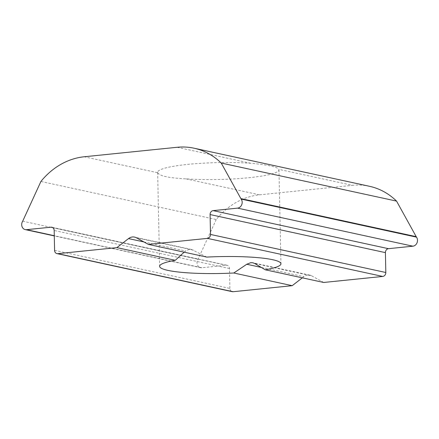 <?xml version="1.0" encoding="UTF-8"?>
<svg xmlns="http://www.w3.org/2000/svg" width="439" height="439" viewBox="0 0 439 439"><rect width="100%" height="100%" fill="white"/><g stroke="black" fill="none" stroke-linecap="round" stroke-linejoin="round"><path stroke-width="0.33" stroke-dasharray="2.19 1.65" d="M157.727 172.736C159.308 175.929 168.724 177.976 185.977 178.865A60.675 8.445 178.8 0 0 248.979 177.713A60.675 8.445 178.8 0 0 278.974 169.789A60.675 8.445 178.8 0 0 278.897 169.377C277.327 166.897 267.911 164.855 250.647 163.248A60.675 8.445 178.8 0 0 187.645 164.4A60.675 8.445 178.8 0 0 157.65 172.329A60.675 8.445 178.8 0 0 157.727 172.736L84.189 156.772M206.785 257.089L191.574 249.478L189.423 249.352L185.598 250.987L184.161 252.178M185.977 178.865L259.515 194.834A73.028 62.503 -77.8 0 0 216.235 219.522L40.915 181.461M369.44 186.279A73.028 62.503 -77.8 0 0 352.435 185.34L278.897 169.377M259.515 194.834L352.435 185.34M323.691 282.469L311.717 275.851L254.636 263.46M302.323 277.832L303.843 276.652A9.131 7.814 102.2 0 1 309.879 275.16A9.131 7.814 102.2 0 1 311.717 275.851M54.584 250.362L229.91 288.423A3.649 3.122 -77.8 0 0 232.286 291.672M229.91 288.423L229.493 268.542A3.649 3.122 -77.8 0 0 227.117 265.293A3.649 3.122 -77.8 0 0 226.272 265.249L201.858 267.741L54.282 235.705M216.235 219.522L198.016 259.257A5.477 4.686 -77.8 0 0 200.585 267.669A5.477 4.686 -77.8 0 0 201.858 267.741M22.691 221.196L198.016 259.257M250.647 163.248L177.109 147.284M193.473 250.181L136.392 237.79M143.877 241.927L185.598 250.987M261.485 267.461L303.843 276.652M229.493 268.542L54.173 230.48M226.272 265.249L52.587 227.545M157.65 172.329L159.615 266.319M278.974 169.789L280.944 263.779M309.879 275.16L252.859 262.78M191.574 249.478L134.553 237.098M200.585 267.669L54.282 235.913M227.117 265.293L51.797 227.232"/><path stroke-width="0.66" d="M184.161 252.178L175.287 260.305A60.675 8.445 -1.2 0 0 159.615 266.319A60.675 8.445 -1.2 0 0 233.778 273.003L246.762 264.262L250.762 262.67L252.859 262.78L254.636 263.46L265.277 269.787A60.675 8.445 -1.2 0 0 280.944 263.779A60.675 8.445 -1.2 0 0 206.785 257.089L148.366 244.408L207.427 238.377L382.748 276.438L323.691 282.469L265.277 269.787M54.282 235.705L26.532 229.679L50.946 227.188A3.649 3.122 102.2 0 1 51.797 227.232A3.649 3.122 102.2 0 1 54.173 230.48L54.584 250.362A3.649 3.122 -77.8 0 0 56.96 253.61A3.649 3.122 -77.8 0 0 57.811 253.66L116.873 247.623L175.287 260.305M233.778 273.003L292.193 285.685L233.136 291.715L57.811 253.66M26.532 229.679A5.477 4.686 102.2 0 1 25.259 229.608A5.477 4.686 102.2 0 1 22.691 221.196L40.915 181.461A73.028 62.503 102.2 0 1 84.189 156.772L177.109 147.284A73.028 62.503 102.2 0 1 194.115 148.217A73.028 62.503 102.2 0 1 221.234 163.05L396.56 201.106A73.028 62.503 -77.8 0 0 369.44 186.279L194.115 148.217M412.89 246.191A5.477 4.686 -77.8 0 0 417.05 242.772A5.477 4.686 -77.8 0 0 416.507 237.148L241.181 199.087A5.477 4.686 102.2 0 1 241.724 204.711A5.477 4.686 102.2 0 1 237.57 208.13L412.89 246.191L388.482 248.683A3.649 3.122 -77.8 0 0 385.409 252.623L385.826 272.504L210.5 234.442A3.649 3.122 102.2 0 1 207.427 238.377M382.748 276.438A3.649 3.122 -77.8 0 0 385.826 272.504M292.193 285.685L302.323 277.832M56.96 253.61L232.286 291.672A3.649 3.122 -77.8 0 0 233.136 291.715M416.507 237.148A5.477 4.686 -77.8 0 1 416.199 236.659L396.56 201.106M210.5 234.442L210.083 214.561A3.649 3.122 102.2 0 1 213.156 210.621L237.57 208.13M241.181 199.087A5.477 4.686 102.2 0 1 240.874 198.598L221.234 163.05M116.873 247.623L128.517 238.591A9.131 7.814 102.2 0 1 134.553 237.098A9.131 7.814 102.2 0 1 136.392 237.79L148.366 244.408M128.517 238.591L143.877 241.927M246.762 264.262L261.485 267.461M416.199 236.659L240.874 198.598M210.083 214.561L385.409 252.623M213.156 210.621L388.482 248.683M52.587 227.545L50.946 227.188M54.282 235.913L25.259 229.608"/></g></svg>
